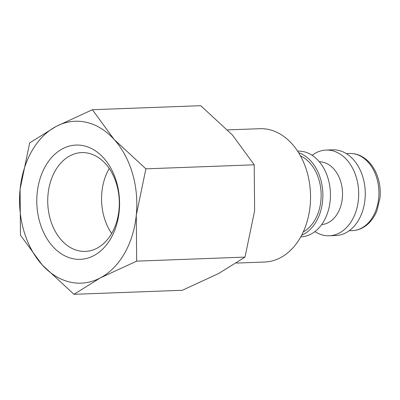 <?xml version="1.0" encoding="UTF-8"?>
<svg xmlns="http://www.w3.org/2000/svg" width="400" height="400" viewBox="0 0 400 400"><rect width="100%" height="100%" fill="white"/><g stroke="black" fill="none" stroke-linecap="round" stroke-linejoin="round"><path stroke-width="0.6" d="M300.785 236.835L300.985 236.83A42.885 31.025 -92.1 0 0 330.41 196.845A42.885 31.025 -92.1 0 0 303.615 151.66A42.885 31.025 -92.1 0 0 297.795 151.12L297.6 151.13M321.65 224.6A31.45 22.755 -92.1 0 0 342.53 194.83A31.45 22.755 -92.1 0 0 322.865 162.185A31.45 22.755 -92.1 0 0 319.315 161.78M314.94 231.595A42.885 31.025 -92.1 0 0 323.435 235.24A42.885 31.025 -92.1 0 0 329.25 235.78A42.885 31.025 -92.1 0 0 358.675 195.795A42.885 31.025 -92.1 0 0 331.88 150.61A42.885 31.025 -92.1 0 0 326.065 150.07A42.885 31.025 -92.1 0 0 312.105 155.31M329.25 235.78L335.825 235.535A42.885 31.025 -92.1 0 0 365.25 195.55A42.885 31.025 -92.1 0 0 338.455 150.365A42.885 31.025 -92.1 0 0 332.64 149.825L326.065 150.07M227.615 129.89L259.77 128.695A66.705 48.265 87.9 0 1 268.82 129.53A66.705 48.265 87.9 0 1 310.5 199.82A66.705 48.265 87.9 0 1 264.725 262.02L236.435 263.07M92.385 109.72L56.045 126.49L29.68 142.895L20.085 189.225A81 58.605 -92.1 0 0 42.225 264.935A81 58.605 -92.1 0 0 70.205 282.13A81 58.605 -92.1 0 0 100.325 277.905A81 58.605 -92.1 0 0 136.28 215.175L145.88 168.84L114.14 139.465A81 58.605 -92.1 0 0 86.16 122.27A81 58.605 -92.1 0 0 56.045 126.49A81 58.605 -92.1 0 0 20.085 189.225L20.47 235.19L42.225 264.935L73.96 294.31L100.325 277.905L136.665 261.135L136.28 215.175A81 58.605 -92.1 0 0 114.14 139.465L92.385 109.72L200.735 105.69L232.47 135.065L254.225 164.81L254.61 210.775L245.015 257.105L218.65 273.51L182.31 290.28L73.96 294.31M88.39 153.215A49.44 35.77 87.9 0 1 119.285 205.31A49.44 35.77 87.9 0 1 85.36 251.41A49.44 35.77 87.9 0 1 78.65 250.785A49.44 35.77 87.9 0 1 47.76 198.69A49.44 35.77 87.9 0 1 81.685 152.595A49.44 35.77 87.9 0 1 88.39 153.215M83.815 145.78A57.18 41.37 87.9 0 1 119.195 211.355A57.18 41.37 87.9 0 1 72.55 258.62A57.18 41.37 87.9 0 1 37.175 193.04A57.18 41.37 87.9 0 1 83.815 145.78M111.645 233.52A49.44 35.77 87.9 0 1 109.225 168.485M245.015 257.105L136.665 261.135M254.225 164.81L145.88 168.84M301.645 235.245A42.885 31.025 -92.1 0 0 322.835 193.105A42.885 31.025 -92.1 0 0 298.575 152.65M303.28 231.905A40.5 29.305 -92.1 0 0 321.115 193.17A40.5 29.305 -92.1 0 0 300.45 155.86M349.56 153.49C355.9 153.335 361.68 155.525 366.91 160.06C370.28 163.035 373.075 166.735 375.295 171.16C379.31 179.4 380.875 188.33 380 197.95L376.945 210.68C375.095 215.31 372.605 219.265 369.475 222.54C364.555 227.605 358.875 230.3 352.43 230.625A38.595 27.925 -92.1 0 0 378.675 198.24A38.595 27.925 -92.1 0 0 354.795 153.975A38.595 27.925 -92.1 0 0 349.56 153.49L346.31 153.61M352.43 230.625L349.18 230.745"/></g></svg>
